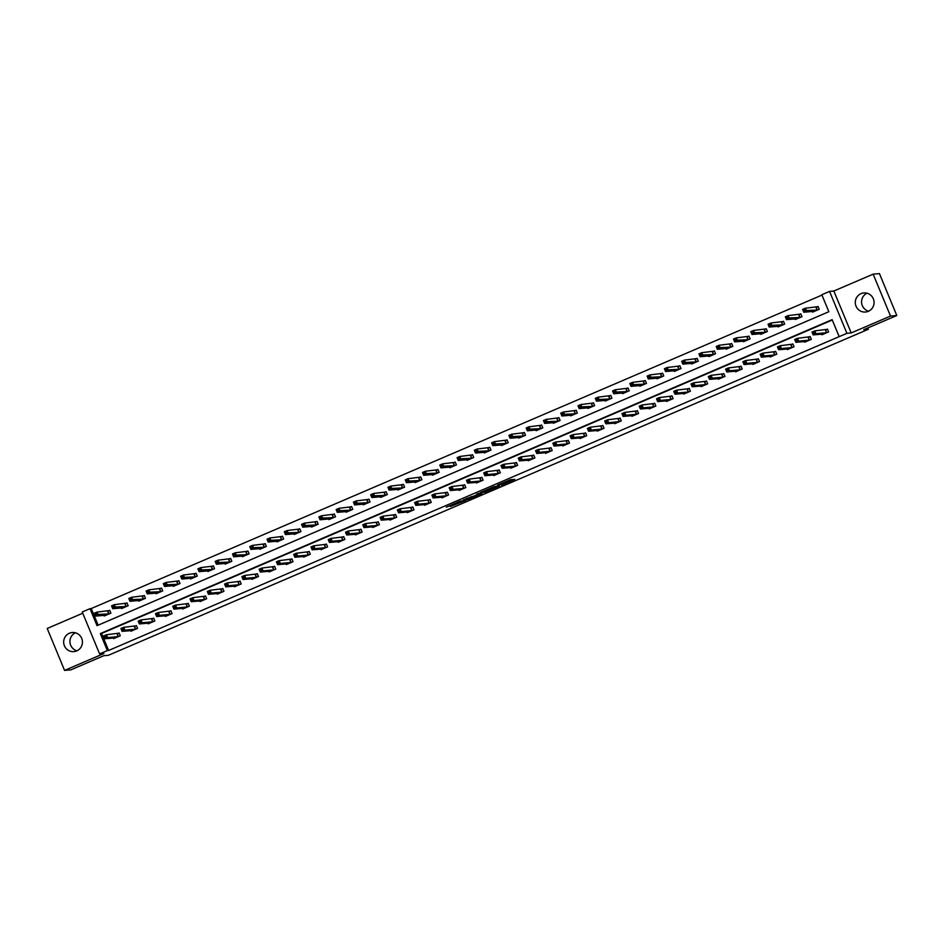 <?xml version="1.0" encoding="UTF-8"?>
<svg xmlns="http://www.w3.org/2000/svg" width="944" height="944" viewBox="0 0 944 944"><rect width="100%" height="100%" fill="white"/><g stroke="black" fill="none" stroke-linecap="round" stroke-linejoin="round"><path stroke-width="1.42" d="M501.453 485.086L514.799 479.351L510.338 479.741L497.453 485.181L506.22 482.714L501.453 485.086M76.712 650.912A9.582 9.381 -95.1 0 0 72.204 632.527A9.582 9.381 -95.1 0 0 63.944 644.374A9.582 9.381 -95.1 0 0 76.712 650.912M868.327 311.319A9.582 9.381 -95.1 0 0 863.819 292.935A9.582 9.381 -95.1 0 0 855.571 304.77A9.582 9.381 -95.1 0 0 868.327 311.319M450.394 506.456L465.829 500.367L460.023 501.24L446.335 507.176L460.601 501.335L463.598 501.087L450.394 506.456M107.356 650.593L99.604 653.909L82.246 611.995L89.999 608.668L97.031 625.66L828.844 311.721L821.811 294.729L829.564 291.401L846.921 333.326L839.169 336.642L832.136 319.65L100.324 633.589L107.356 650.593L108.619 650.475L839.169 336.642M896.8 315.52L890.511 316.075L873.153 274.149L879.43 273.595L896.8 315.52L863.795 329.68L868.327 329.279L108.383 655.289L103.852 655.691L70.847 669.851L64.57 670.405L103.875 653.531L99.604 653.909M873.153 274.149L833.835 291.023L851.205 332.937L890.511 316.075M851.205 332.937L846.921 333.326M484.614 492.284L499.636 485.853L493.83 486.738L480.142 492.674L484.614 492.284L484.142 491.151L497.83 486.538L493.913 486.88L488.52 489.016M481.865 493.547L467.705 499.541L463.233 499.931L474.065 496.001L478.573 493.995L476.673 494.16L478.195 493.5L481.723 493.193M82.753 613.222L47.2 628.48L64.57 670.405M868.327 329.279L867.784 327.969M832.289 320.016L101.574 633.483L108.619 650.475M821.705 334.141L821.964 334.778L828.608 331.934L827.44 329.102L825.646 329.869M804.43 341.551L804.689 342.188L811.333 339.344L810.164 336.512L808.371 337.279M787.154 348.973L787.414 349.61L794.057 346.755L792.889 343.923L791.096 344.69M769.867 356.384L770.139 357.021L776.782 354.165L775.614 351.333L773.82 352.1M752.592 363.794L752.864 364.431L759.507 361.576L758.327 358.744L756.545 359.511M735.317 371.204L735.588 371.842L742.232 368.986L741.052 366.154L739.258 366.921M718.042 378.615L718.313 379.252L724.957 376.396L723.777 373.564L721.983 374.331M700.767 386.025L701.026 386.662L707.681 383.807L706.501 380.975L704.708 381.754M683.491 393.436L683.751 394.073L690.394 391.217L689.226 388.385L687.433 389.164M666.216 400.846L666.476 401.483L673.119 398.639L671.951 395.807L670.157 396.574M648.941 408.256L649.201 408.894L655.844 406.05L654.676 403.218L652.882 403.985M631.666 415.667L631.925 416.304L638.569 413.46L637.401 410.628L635.607 411.395M614.379 423.077L614.65 423.714L621.294 420.871L620.125 418.039L618.332 418.806M597.104 430.499L597.375 431.137L604.018 428.281L602.838 425.449L601.057 426.216M579.828 437.91L580.1 438.547L586.743 435.691L585.563 432.859L583.77 433.626M562.553 445.32L562.825 445.957L569.468 443.102L568.288 440.27L566.494 441.037M545.278 452.731L545.538 453.368L552.193 450.512L551.013 447.68L549.219 448.447M528.003 460.141L528.262 460.778L534.906 457.923L533.738 455.091L531.944 455.858M510.728 467.551L510.987 468.189L517.631 465.333L516.462 462.501L514.669 463.28M493.452 474.962L493.712 475.599L500.355 472.743L499.187 469.911L497.394 470.69M476.177 482.372L476.437 483.009L483.08 480.166L481.912 477.334L480.118 478.101M458.89 489.783L459.162 490.42L465.805 487.576L464.637 484.744L462.843 485.511M441.615 497.193L441.886 497.83L448.53 494.986L447.35 492.154L445.556 492.921M424.34 504.603L424.611 505.241L431.255 502.397L430.075 499.565L428.281 500.332M407.065 512.026L407.336 512.651L413.979 509.807L412.799 506.975L411.006 507.742M389.789 519.436L390.049 520.073L396.704 517.218L395.524 514.386L393.731 515.153M372.514 526.846L372.774 527.484L379.417 524.628L378.249 521.796L376.455 522.563M355.239 534.257L355.499 534.894L362.142 532.038L360.974 529.206L359.18 529.973M337.964 541.667L338.223 542.304L344.867 539.449L343.699 536.617L341.905 537.384M320.689 549.078L320.948 549.715L327.592 546.859L326.423 544.027L324.63 544.794M303.402 556.488L303.673 557.125L310.316 554.27L309.148 551.438L307.355 552.216M286.126 563.898L286.398 564.536L293.041 561.692L291.861 558.848L290.068 559.627M268.851 571.309L269.123 571.946L275.766 569.102L274.586 566.27L272.792 567.037M251.576 578.719L251.847 579.356L258.491 576.513L257.311 573.681L255.517 574.448M234.301 586.13L234.56 586.767L241.216 583.923L240.036 581.091L238.242 581.858M217.026 593.552L217.285 594.177L223.929 591.333L222.76 588.501L220.967 589.268M199.75 600.962L200.01 601.599L206.653 598.744L205.485 595.912L203.692 596.679M182.475 608.373L182.735 609.01L189.378 606.154L188.21 603.322L186.416 604.089M165.2 615.783L165.46 616.42L172.103 613.565L170.935 610.733L169.141 611.5M147.913 623.193L148.184 623.831L154.828 620.975L153.66 618.143L151.866 618.91M130.638 630.604L130.909 631.241L137.553 628.385L136.373 625.553L134.579 626.32M113.363 638.014L113.634 638.651L120.277 635.796L119.097 632.964L117.304 633.743M821.964 295.083L91.249 608.55L98.141 625.188M812.312 311.485L812.583 312.122L819.227 309.266L818.047 306.434L816.265 307.213M795.037 318.895L795.308 319.532L801.952 316.677L800.772 313.845L798.978 314.623M777.762 326.305L778.033 326.943L784.676 324.099L783.496 321.267L781.703 322.034M760.486 333.716L760.746 334.353L767.401 331.509L766.221 328.677L764.428 329.444M743.211 341.126L743.471 341.763L750.114 338.92L748.946 336.088L747.152 336.855M725.936 348.537L726.196 349.174L732.839 346.33L731.671 343.498L729.877 344.265M708.661 355.959L708.92 356.596L715.564 353.74L714.396 350.908L712.602 351.675M691.386 363.369L691.645 364.006L698.289 361.151L697.12 358.319L695.327 359.086M674.099 370.78L674.37 371.417L681.013 368.561L679.845 365.729L678.052 366.496M656.823 378.19L657.095 378.827L663.738 375.972L662.558 373.14L660.776 373.907M639.548 385.6L639.82 386.238L646.463 383.382L645.283 380.55L643.489 381.317M622.273 393.011L622.544 393.648L629.188 390.792L628.008 387.96L626.214 388.739M604.998 400.421L605.257 401.058L611.913 398.203L610.733 395.371L608.939 396.15M587.723 407.832L587.982 408.469L594.626 405.625L593.457 402.793L591.664 403.56M570.447 415.242L570.707 415.879L577.35 413.035L576.182 410.203L574.389 410.97M553.172 422.652L553.432 423.29L560.075 420.446L558.907 417.614L557.113 418.381M535.897 430.063L536.157 430.7L542.8 427.856L541.632 425.024L539.838 425.791M518.61 437.485L518.881 438.11L525.525 435.267L524.357 432.435L522.563 433.202M501.335 444.895L501.606 445.533L508.25 442.677L507.07 439.845L505.276 440.612M484.06 452.306L484.331 452.943L490.974 450.087L489.794 447.255L488.001 448.022M466.784 459.716L467.056 460.353L473.699 457.498L472.519 454.666L470.726 455.433M449.509 467.127L449.769 467.764L456.424 464.908L455.244 462.076L453.45 462.843M432.234 474.537L432.494 475.174L439.137 472.319L437.969 469.487L436.175 470.254M414.959 481.947L415.218 482.585L421.862 479.729L420.694 476.897L418.9 477.676M397.684 489.358L397.943 489.995L404.587 487.151L403.418 484.307L401.625 485.086M380.408 496.768L380.668 497.405L387.311 494.562L386.143 491.73L384.35 492.497M363.121 504.179L363.393 504.816L370.036 501.972L368.868 499.14L367.074 499.907M345.846 511.589L346.118 512.226L352.761 509.382L351.581 506.55L349.787 507.317M328.571 519.011L328.842 519.637L335.486 516.793L334.306 513.961L332.512 514.728M311.296 526.422L311.567 527.059L318.211 524.203L317.031 521.371L315.237 522.138M294.021 533.832L294.28 534.469L300.935 531.614L299.755 528.782L297.962 529.549M276.745 541.242L277.005 541.88L283.648 539.024L282.48 536.192L280.687 536.959M259.47 548.653L259.73 549.29L266.373 546.434L265.205 543.602L263.411 544.369M242.195 556.063L242.455 556.7L249.098 553.845L247.93 551.013L246.136 551.78M224.92 563.474L225.179 564.111L231.823 561.255L230.655 558.423L228.861 559.202M207.633 570.884L207.904 571.521L214.548 568.677L213.379 565.834L211.586 566.612M190.358 578.294L190.629 578.932L197.272 576.088L196.092 573.256L194.299 574.023M173.082 585.705L173.354 586.342L179.997 583.498L178.817 580.666L177.024 581.433M155.807 593.115L156.067 593.752L162.722 590.909L161.542 588.077L159.748 588.844M138.532 600.526L138.792 601.163L145.447 598.319L144.267 595.487L142.473 596.254M121.257 607.948L121.516 608.585L128.16 605.729L126.992 602.897L125.198 603.664M103.982 615.358L104.241 615.995L110.885 613.14L109.716 610.308L107.923 611.075M91.249 608.55L89.999 608.668M833.835 291.023L829.564 291.401M101.574 633.483L100.324 633.589M868.61 311.19A9.582 9.381 84.9 0 1 867.017 293.206M76.983 650.794A9.582 9.381 84.9 0 1 75.39 632.81M505.96 481.877L511.105 479.67M483.363 491.222L484.142 491.151M471.693 496.579L468.566 497.925L469.038 499.057M466.466 498.479L468.566 497.925M474.596 496.32L480.484 493.842L474.596 496.32M803.934 311.06L805.043 310.588L804.571 309.455L803.462 309.927L803.781 312.24L802.601 309.408L805.374 308.216L806.542 311.048L803.781 312.24L814.389 311.296M818.129 306.635L805.374 308.216L804.571 309.455M817.433 310.045L805.043 310.588M802.601 309.408L803.462 309.927M814.424 333.244L813.952 332.111L812.843 332.595L813.315 333.728L815.935 333.716L813.162 334.896L811.993 332.064L814.755 330.884L815.935 333.716L826.814 332.701M823.758 334.011L813.162 334.896L813.315 333.728M813.952 332.111L814.755 330.884L827.522 329.291M812.843 332.595L811.993 332.064M786.659 318.47L787.756 317.998L787.296 316.865L786.187 317.337L786.505 319.65L785.325 316.818L788.098 315.626L789.267 318.458L786.505 319.65L797.102 318.765M800.854 314.045L788.098 315.626L787.296 316.865M800.158 317.455L787.756 317.998M785.325 316.818L786.187 317.337M769.372 325.881L770.481 325.409L770.021 324.276L768.912 324.748L769.23 327.061L768.05 324.229L770.823 323.049L771.991 325.881L769.23 327.061L779.815 326.176M783.579 321.456L770.823 323.049L770.021 324.276M782.883 324.866L770.481 325.409M768.05 324.229L768.912 324.748M797.149 340.654L796.677 339.521L795.568 340.005L796.04 341.138L798.659 341.126L795.886 342.306L794.718 339.474L797.479 338.294L798.659 341.126L809.539 340.111M806.483 341.421L795.886 342.306L796.04 341.138M796.677 339.521L797.479 338.294L810.247 336.701M795.568 340.005L794.718 339.474M779.874 348.076L779.402 346.944L778.293 347.416L778.765 348.548L781.384 348.537L778.611 349.728L777.443 346.896L780.204 345.705L781.384 348.537L792.264 347.522M789.208 348.832L778.611 349.728L778.765 348.548M779.402 346.944L780.204 345.705L792.972 344.112M778.293 347.416L777.443 346.896M752.097 333.303L753.206 332.819L752.734 331.686L751.636 332.17L751.943 334.471L750.775 331.639L753.548 330.459L754.716 333.291L751.943 334.471L762.54 333.586M766.304 328.866L753.548 330.459L752.734 331.686M765.608 332.276L753.206 332.819M750.775 331.639L751.636 332.17M734.821 340.713L735.931 340.229L735.459 339.097L734.349 339.58L734.668 341.881L733.5 339.049L736.273 337.869L737.441 340.701L734.668 341.881L745.264 340.996M749.029 336.276L736.273 337.869L735.459 339.097M748.321 339.687L735.931 340.229M733.5 339.049L734.349 339.58M717.546 348.124L718.655 347.64L718.183 346.507L717.074 346.991L717.393 349.292L716.225 346.46L718.986 345.28L720.166 348.112L717.393 349.292L728.013 348.36M731.753 343.687L718.986 345.28L718.183 346.507M731.045 347.097L718.655 347.64M716.225 346.46L717.074 346.991M762.599 355.487L762.127 354.354L761.017 354.826L761.489 355.959L764.109 355.947L761.336 357.139L760.156 354.307L762.929 353.115L764.109 355.947L774.989 354.932M771.968 356.207L761.336 357.139L761.489 355.959M762.127 354.354L762.929 353.115L775.685 351.534M761.017 354.826L760.156 354.307M745.323 362.897L744.851 361.764L743.742 362.236L744.214 363.369L746.822 363.357L744.061 364.549L742.881 361.717L745.654 360.525L746.822 363.357L757.713 362.343M754.657 363.664L744.061 364.549L744.214 363.369M744.851 361.764L745.654 360.525L758.41 358.944M743.742 362.236L742.881 361.717M728.036 370.308L727.576 369.175L726.467 369.647L726.939 370.78L729.547 370.768L726.786 371.96L725.606 369.128L728.379 367.936L729.547 370.768L740.438 369.753M737.394 371.016L726.786 371.96L726.939 370.78M727.576 369.175L728.379 367.936L741.134 366.355M726.467 369.647L725.606 369.128M700.271 355.534L701.38 355.062L700.908 353.929L699.799 354.401L700.118 356.714L698.949 353.882L701.711 352.69L702.891 355.522L700.118 356.714L710.714 355.817M714.478 351.097L701.711 352.69L700.908 353.929M713.77 354.507L701.38 355.062M698.949 353.882L699.799 354.401M710.761 377.718L710.301 376.585L709.192 377.057L709.652 378.19L712.272 378.178L709.51 379.37L708.33 376.538L711.103 375.346L712.272 378.178L723.163 377.163M720.095 378.485L709.51 379.37L709.652 378.19M710.301 376.585L711.103 375.346L723.859 373.765M709.192 377.057L708.33 376.538M682.996 362.944L684.105 362.472L683.633 361.34L682.524 361.812L682.842 364.124L681.674 361.292L684.435 360.101L685.615 362.933L682.842 364.124L693.462 363.204M697.203 358.519L684.435 360.101L683.633 361.34M696.495 361.918L684.105 362.472M681.674 361.292L682.524 361.812M693.486 385.128L693.014 383.996L691.917 384.468L692.377 385.6L694.996 385.589L692.223 386.78L691.055 383.948L693.828 382.757L694.996 385.589L705.888 384.586M702.82 385.895L692.223 386.78L692.377 385.6M693.014 383.996L693.828 382.757L706.584 381.175M691.917 384.468L691.055 383.948M665.721 370.355L666.83 369.883L666.358 368.75L665.249 369.222L665.567 371.535L664.387 368.703L667.16 367.511L668.34 370.343L665.567 371.535L676.164 370.65M679.916 365.93L667.16 367.511L666.358 368.75M679.22 369.328L666.83 369.883M664.387 368.703L665.249 369.222M676.211 392.539L675.739 391.406L674.63 391.878L675.102 393.011L677.721 392.999L674.948 394.191L673.78 391.359L676.553 390.167L677.721 392.999L688.601 391.996M685.545 393.306L674.948 394.191L675.102 393.011M675.739 391.406L676.553 390.167L689.309 388.586M674.63 391.878L673.78 391.359M648.445 377.765L649.555 377.293L649.083 376.16L647.973 376.632L648.292 378.945L647.112 376.113L649.885 374.921L651.053 377.753L648.292 378.945L658.888 378.06M662.641 373.34L649.885 374.921L649.083 376.16M661.945 376.739L649.555 377.293M647.112 376.113L647.973 376.632M658.936 399.949L658.464 398.816L657.354 399.288L657.826 400.421L660.446 400.421L657.673 401.601L656.505 398.769L659.266 397.589L660.446 400.421L671.326 399.406M668.269 400.716L657.673 401.601L657.826 400.421M658.464 398.816L659.266 397.589L672.034 395.996M657.354 399.288L656.505 398.769M631.17 385.176L632.268 384.704L631.807 383.571L630.698 384.043L631.017 386.356L629.837 383.524L632.61 382.332L633.778 385.164L631.017 386.356L641.625 385.412M645.366 380.751L632.61 382.332L631.807 383.571M644.669 384.149L632.268 384.704M629.837 383.524L630.698 384.043M641.66 407.36L641.188 406.227L640.079 406.711L640.551 407.843L643.171 407.832L640.398 409.012L639.23 406.18L641.991 405L643.171 407.832L654.05 406.817M651.018 408.103L640.398 409.012L640.551 407.843M641.188 406.227L641.991 405L654.758 403.407M640.079 406.711L639.23 406.18M613.883 392.586L614.992 392.114L614.532 390.981L613.423 391.453L613.742 393.766L612.562 390.934L615.335 389.742L616.503 392.574L613.742 393.766L624.35 392.822M628.09 388.161L615.335 389.742L614.532 390.981M627.394 391.571L614.992 392.114M612.562 390.934L613.423 391.453M624.385 414.77L623.913 413.637L622.804 414.121L623.276 415.254L625.896 415.242L623.123 416.422L621.954 413.59L624.716 412.41L625.896 415.242L636.775 414.227M633.731 415.49L623.123 416.422L623.276 415.254M623.913 413.637L624.716 412.41L637.483 410.817M622.804 414.121L621.954 413.59M596.608 399.996L597.717 399.524L597.245 398.392L596.148 398.864L596.455 401.176L595.286 398.344L598.059 397.153L599.228 399.985L596.455 401.176L607.051 400.291M610.815 395.571L598.059 397.153L597.245 398.392M610.119 398.982L597.717 399.524M595.286 398.344L596.148 398.864M607.11 422.18L606.638 421.048L605.529 421.531L606.001 422.664L608.62 422.652L605.847 423.832L604.667 421L607.44 419.82L608.62 422.652L619.5 421.638M616.444 422.947L605.847 423.832L606.001 422.664M606.638 421.048L607.44 419.82L620.196 418.227M605.529 421.531L604.667 421M579.333 407.407L580.442 406.935L579.97 405.802L578.861 406.274L579.179 408.587L578.011 405.755L580.784 404.563L581.952 407.407L579.179 408.587L589.776 407.702M593.54 402.982L580.784 404.563L579.97 405.802M592.832 406.392L580.442 406.935M578.011 405.755L578.861 406.274M589.835 429.603L589.363 428.47L588.254 428.942L588.726 430.075L591.333 430.063L588.572 431.255L587.392 428.423L590.165 427.231L591.333 430.063L602.225 429.048M599.169 430.358L588.572 431.255L588.726 430.075M589.363 428.47L590.165 427.231L602.921 425.638M588.254 428.942L587.392 428.423M562.058 414.829L563.167 414.345L562.695 413.212L561.586 413.684L561.904 415.997L560.736 413.165L563.497 411.985L564.677 414.817L561.904 415.997L572.501 415.112M576.265 410.392L563.497 411.985L562.695 413.212M575.557 413.802L563.167 414.345M560.736 413.165L561.586 413.684M572.548 437.013L572.088 435.88L570.978 436.352L571.45 437.485L574.058 437.473L571.297 438.665L570.117 435.833L572.89 434.641L574.058 437.473L584.95 436.458M581.893 437.768L571.297 438.665L571.45 437.485M572.088 435.88L572.89 434.641L585.646 433.06M570.978 436.352L570.117 435.833M544.782 422.239L545.892 421.756L545.42 420.623L544.31 421.107L544.629 423.408L543.461 420.576L546.222 419.396L547.402 422.228L544.629 423.408L555.249 422.499M558.99 417.803L546.222 419.396L545.42 420.623M558.282 421.213L545.892 421.756M543.461 420.576L544.31 421.107M555.273 444.423L554.812 443.291L553.703 443.763L554.163 444.895L556.783 444.884L554.022 446.075L552.842 443.243L555.615 442.052L556.783 444.884L567.674 443.869M564.606 445.19L554.022 446.075L554.163 444.895M554.812 443.291L555.615 442.052L568.371 440.47M553.703 443.763L552.842 443.243M527.507 429.65L528.616 429.166L528.144 428.033L527.035 428.517L527.354 430.818L526.186 427.986L528.947 426.806L530.127 429.638L527.354 430.818L537.962 429.886M541.703 425.213L528.947 426.806L528.144 428.033M541.006 428.623L528.616 429.166M526.186 427.986L527.035 428.517M537.997 451.834L537.525 450.701L536.428 451.173L536.888 452.306L539.508 452.294L536.735 453.486L535.567 450.654L538.34 449.462L539.508 452.294L550.399 451.279M547.355 452.542L536.735 453.486L536.888 452.306M537.525 450.701L538.34 449.462L551.095 447.881M536.428 451.173L535.567 450.654M510.232 437.06L511.341 436.588L510.869 435.455L509.76 435.927L510.079 438.24L508.899 435.396L511.672 434.216L512.852 437.048L510.079 438.24L520.675 437.343M524.427 432.623L511.672 434.216L510.869 435.455M523.731 436.034L511.341 436.588M508.899 435.396L509.76 435.927M520.722 459.244L520.25 458.111L519.141 458.583L519.613 459.716L522.233 459.704L519.46 460.896L518.291 458.064L521.064 456.872L522.233 459.704L533.112 458.69M530.056 460.011L519.46 460.896L519.613 459.716M520.25 458.111L521.064 456.872L533.82 455.291M519.141 458.583L518.291 458.064M492.957 444.471L494.066 443.999L493.594 442.866L492.485 443.338L492.803 445.651L491.623 442.819L494.396 441.627L495.565 444.459L492.803 445.651L503.4 444.754M507.152 440.046L494.396 441.627L493.594 442.866M506.456 443.444L494.066 443.999M491.623 442.819L492.485 443.338M503.447 466.655L502.975 465.522L501.866 465.994L502.338 467.127L504.957 467.115L502.184 468.307L501.016 465.475L503.777 464.283L504.957 467.115L515.837 466.112M512.781 467.422L502.184 468.307L502.338 467.127M502.975 465.522L503.777 464.283L516.545 462.702M501.866 465.994L501.016 465.475M475.682 451.881L476.779 451.409L476.319 450.276L475.21 450.748L475.528 453.061L474.348 450.229L477.121 449.037L478.289 451.869L475.528 453.061L486.125 452.164M489.877 447.456L477.121 449.037L476.319 450.276M489.181 450.854L476.779 451.409M474.348 450.229L475.21 450.748M486.172 474.065L485.7 472.932L484.591 473.404L485.063 474.537L487.682 474.525L484.909 475.717L483.741 472.885L486.502 471.693L487.682 474.525L498.562 473.522M495.506 474.832L484.909 475.717L485.063 474.537M485.7 472.932L486.502 471.693L499.27 470.112M484.591 473.404L483.741 472.885M458.395 459.291L459.504 458.819L459.044 457.687L457.934 458.159L458.253 460.471L457.073 457.639L459.846 456.448L461.014 459.28L458.253 460.471L468.838 459.586M472.602 454.866L459.846 456.448L459.044 457.687M471.906 458.265L459.504 458.819M457.073 457.639L457.934 458.159M468.897 481.475L468.425 480.343L467.315 480.815L467.787 481.947L470.407 481.947L467.634 483.127L466.466 480.295L469.227 479.104L470.407 481.947L481.287 480.933M478.23 482.242L467.634 483.127L467.787 481.947M468.425 480.343L469.227 479.104L481.983 477.522M467.315 480.815L466.466 480.295M441.119 466.702L442.229 466.23L441.757 465.097L440.659 465.569L440.966 467.882L439.798 465.05L442.571 463.858L443.739 466.69L440.966 467.882L451.586 466.938M455.327 462.277L442.571 463.858L441.757 465.097M454.63 465.675L442.229 466.23M439.798 465.05L440.659 465.569M451.621 488.886L451.149 487.753L450.04 488.225L450.512 489.37L453.132 489.358L450.359 490.538L449.179 487.706L451.952 486.526L453.132 489.358L464.011 488.343M460.991 489.606L450.359 490.538L450.512 489.37M451.149 487.753L451.952 486.526L464.708 484.933M450.04 488.225L449.179 487.706M423.844 474.112L424.953 473.64L424.481 472.507L423.372 472.979L423.691 475.292L422.523 472.46L425.296 471.268L426.464 474.1L423.691 475.292L434.287 474.407M438.051 469.687L425.296 471.268L424.481 472.507M437.343 473.097L424.953 473.64M422.523 472.46L423.372 472.979M434.346 496.296L433.874 495.163L432.765 495.647L433.237 496.78L435.845 496.768L433.084 497.948L431.904 495.116L434.677 493.936L435.845 496.768L446.736 495.753M443.68 497.063L433.084 497.948L433.237 496.78M433.874 495.163L434.677 493.936L447.432 492.343M432.765 495.647L431.904 495.116M406.569 481.523L407.678 481.051L407.206 479.918L406.097 480.39L406.416 482.703L405.247 479.871L408.009 478.679L409.189 481.511L406.416 482.703L417.047 481.794M420.776 477.098L408.009 478.679L407.206 479.918M420.068 480.508L407.678 481.051M405.247 479.871L406.097 480.39M417.059 503.707L416.599 502.574L415.49 503.058L415.962 504.19L418.57 504.179L415.808 505.359L414.628 502.527L417.401 501.347L418.57 504.179L429.461 503.164M426.428 504.45L415.808 505.359L415.962 504.19M416.599 502.574L417.401 501.347L430.157 499.754M415.49 503.058L414.628 502.527M389.294 488.933L390.403 488.461L389.931 487.328L388.822 487.8L389.14 490.113L387.972 487.281L390.733 486.089L391.913 488.933L389.14 490.113L399.737 489.228M403.501 484.508L390.733 486.089L389.931 487.328M402.793 487.918L390.403 488.461M387.972 487.281L388.822 487.8M399.784 511.129L399.324 509.996L398.215 510.468L398.675 511.601L401.294 511.589L398.533 512.781L397.353 509.937L400.126 508.757L401.294 511.589L412.186 510.574M409.118 511.884L398.533 512.781L398.675 511.601M399.324 509.996L400.126 508.757L412.882 507.164M398.215 510.468L397.353 509.937M372.019 496.343L373.128 495.871L372.656 494.739L371.547 495.211L371.865 497.523L370.697 494.691L373.458 493.511L374.638 496.343L371.865 497.523L382.462 496.638M386.214 491.918L373.458 493.511L372.656 494.739M385.518 495.329L373.128 495.871M370.697 494.691L371.547 495.211M382.509 518.539L382.037 517.406L380.939 517.878L381.4 519.011L384.019 518.999L381.246 520.191L380.078 517.359L382.851 516.167L384.019 518.999L394.911 517.985M391.843 519.294L381.246 520.191L381.4 519.011M382.037 517.406L382.851 516.167L395.607 514.586M380.939 517.878L380.078 517.359M354.743 503.766L355.853 503.282L355.381 502.149L354.271 502.633L354.59 504.934L353.41 502.102L356.183 500.922L357.363 503.754L354.59 504.934L365.198 504.002M368.939 499.329L356.183 500.922L355.381 502.149M368.243 502.739L355.853 503.282M353.41 502.102L354.271 502.633M365.234 525.95L364.762 524.817L363.652 525.289L364.124 526.422L366.744 526.41L363.971 527.602L362.803 524.77L365.576 523.578L366.744 526.41L377.624 525.395M374.591 526.658L363.971 527.602L364.124 526.422M364.762 524.817L365.576 523.578L378.332 521.997M363.652 525.289L362.803 524.77M337.468 511.176L338.577 510.692L338.105 509.559L336.996 510.043L337.315 512.344L336.135 509.512L338.908 508.332L340.076 511.164L337.315 512.344L347.911 511.459M351.664 506.739L338.908 508.332L338.105 509.559M350.967 510.149L338.577 510.692M336.135 509.512L336.996 510.043M347.958 533.36L347.486 532.227L346.377 532.699L346.849 533.832L349.469 533.82L346.696 535.012L345.528 532.18L348.289 530.988L349.469 533.82L360.348 532.805M357.292 534.127L346.696 535.012L346.849 533.832M347.486 532.227L348.289 530.988L361.056 529.407M346.377 532.699L345.528 532.18M320.193 518.586L321.29 518.114L320.83 516.97L319.721 517.454L320.04 519.766L318.86 516.923L321.633 515.743L322.801 518.575L320.04 519.766L330.66 518.846M334.388 514.15L321.633 515.743L320.83 516.97M333.692 517.56L321.29 518.114M318.86 516.923L319.721 517.454M330.683 540.77L330.211 539.638L329.102 540.11L329.574 541.242L332.194 541.231L329.421 542.422L328.252 539.59L331.014 538.399L332.194 541.231L343.073 540.216M340.017 541.537L329.421 542.422L329.574 541.242M330.211 539.638L331.014 538.399L343.781 536.817M329.102 540.11L328.252 539.59M302.906 525.997L304.015 525.525L303.555 524.392L302.446 524.864L302.764 527.177L301.584 524.345L304.357 523.153L305.526 525.985L302.764 527.177L313.349 526.28M317.113 521.56L304.357 523.153L303.555 524.392M316.417 524.97L304.015 525.525M301.584 524.345L302.446 524.864M313.408 548.181L312.936 547.048L311.827 547.52L312.299 548.653L314.918 548.641L312.145 549.833L310.977 547.001L313.738 545.809L314.918 548.641L325.798 547.638M322.742 548.948L312.145 549.833L312.299 548.653M312.936 547.048L313.738 545.809L326.494 544.228M311.827 547.52L310.977 547.001M285.631 533.407L286.74 532.935L286.268 531.802L285.171 532.274L285.477 534.587L284.309 531.755L287.082 530.563L288.25 533.395L285.477 534.587L296.074 533.69M299.838 528.982L287.082 530.563L286.268 531.802M299.142 532.381L286.74 532.935M284.309 531.755L285.171 532.274M296.133 555.591L295.661 554.458L294.552 554.93L295.024 556.063L297.643 556.051L294.87 557.243L293.69 554.411L296.463 553.219L297.643 556.051L308.523 555.048M305.467 556.358L294.87 557.243L295.024 556.063M295.661 554.458L296.463 553.219L309.219 551.638M294.552 554.93L293.69 554.411M268.356 540.818L269.465 540.346L268.993 539.213L267.884 539.685L268.202 541.998L267.034 539.166L269.807 537.974L270.975 540.806L268.202 541.998L278.799 541.113M282.563 536.393L269.807 537.974L268.993 539.213M281.855 539.791L269.465 540.346M267.034 539.166L267.884 539.685M278.858 563.002L278.386 561.869L277.276 562.341L277.748 563.474L280.356 563.474L277.595 564.654L276.415 561.822L279.188 560.63L280.356 563.474L291.248 562.459M288.215 563.745L277.595 564.654L277.748 563.474M278.386 561.869L279.188 560.63L291.944 559.049M277.276 562.341L276.415 561.822M251.08 548.228L252.19 547.756L251.718 546.623L250.608 547.095L250.927 549.408L249.759 546.576L252.52 545.384L253.7 548.216L250.927 549.408L261.547 548.464M265.288 543.803L252.52 545.384L251.718 546.623M264.58 547.201L252.19 547.756M249.759 546.576L250.608 547.095M261.571 570.412L261.11 569.279L260.001 569.751L260.473 570.884L263.081 570.884L260.32 572.064L259.14 569.232L261.913 568.052L263.081 570.884L273.972 569.869M270.952 571.132L260.32 572.064L260.473 570.884M261.11 569.279L261.913 568.052L274.669 566.459M260.001 569.751L259.14 569.232M233.805 555.638L234.914 555.166L234.442 554.034L233.333 554.506L233.652 556.818L232.484 553.986L235.245 552.795L236.425 555.627L233.652 556.818L244.248 555.933M248.012 551.213L235.245 552.795L234.442 554.034M247.304 554.624L234.914 555.166M232.484 553.986L233.333 554.506M244.295 577.822L243.835 576.69L242.726 577.173L243.186 578.306L245.806 578.294L243.045 579.474L241.865 576.642L244.638 575.462L245.806 578.294L256.697 577.28M253.629 578.589L243.045 579.474L243.186 578.306M243.835 576.69L244.638 575.462L257.393 573.869M242.726 577.173L241.865 576.642M216.53 563.049L217.639 562.577L217.167 561.444L216.058 561.916L216.377 564.229L215.208 561.397L217.97 560.205L219.15 563.037L216.377 564.229L226.985 563.297M230.725 558.624L217.97 560.205L217.167 561.444M230.029 562.034L217.639 562.577M215.208 561.397L216.058 561.916M227.02 585.233L226.548 584.1L225.451 584.584L225.911 585.717L228.531 585.705L225.758 586.885L224.589 584.053L227.362 582.873L228.531 585.705L239.422 584.69M236.354 586L225.758 586.885L225.911 585.717M226.548 584.1L227.362 582.873L240.118 581.28M225.451 584.584L224.589 584.053M199.255 570.459L200.364 569.987L199.892 568.854L198.783 569.326L199.101 571.639L197.921 568.807L200.694 567.615L201.874 570.447L199.101 571.639L209.698 570.754M213.45 566.034L200.694 567.615L199.892 568.854M212.754 569.444L200.364 569.987M197.921 568.807L198.783 569.326M209.745 592.643L209.273 591.51L208.164 591.994L208.636 593.127L211.255 593.115L208.482 594.307L207.314 591.463L210.087 590.283L211.255 593.115L222.135 592.1M219.079 593.41L208.482 594.307L208.636 593.127M209.273 591.51L210.087 590.283L222.843 588.69M208.164 591.994L207.314 591.463M181.98 577.87L183.089 577.398L182.617 576.265L181.508 576.737L181.826 579.05L180.646 576.218L183.419 575.038L184.587 577.87L181.826 579.05L192.423 578.165M196.175 573.445L183.419 575.038L182.617 576.265M195.479 576.855L183.089 577.398M180.646 576.218L181.508 576.737M192.47 600.065L191.998 598.933L190.889 599.405L191.361 600.537L193.98 600.526L191.207 601.717L190.039 598.885L192.8 597.694L193.98 600.526L204.86 599.511M201.804 600.821L191.207 601.717L191.361 600.537M191.998 598.933L192.8 597.694L205.568 596.101M190.889 599.405L190.039 598.885M164.704 585.292L165.802 584.808L165.342 583.675L164.232 584.159L164.551 586.46L163.371 583.628L166.144 582.448L167.312 585.28L164.551 586.46L175.159 585.528M178.9 580.855L166.144 582.448L165.342 583.675M178.204 584.265L165.802 584.808M163.371 583.628L164.232 584.159M175.195 607.476L174.723 606.343L173.613 606.815L174.085 607.948L176.705 607.936L173.932 609.128L172.764 606.296L175.525 605.104L176.705 607.936L187.585 606.921M184.576 608.196L173.932 609.128L174.085 607.948M174.723 606.343L175.525 605.104L188.293 603.523M173.613 606.815L172.764 606.296M147.417 592.702L148.527 592.218L148.066 591.086L146.957 591.569L147.276 593.87L146.096 591.038L148.869 589.858L150.037 592.69L147.276 593.87L157.86 592.985M161.625 588.265L148.869 589.858L148.066 591.086M160.928 591.676L148.527 592.218M146.096 591.038L146.957 591.569M157.919 614.886L157.447 613.753L156.338 614.225L156.81 615.358L159.43 615.346L156.657 616.538L155.489 613.706L158.25 612.514L159.43 615.346L170.309 614.332M167.253 615.653L156.657 616.538L156.81 615.358M157.447 613.753L158.25 612.514L171.006 610.933M156.338 614.225L155.489 613.706M130.142 600.113L131.251 599.629L130.779 598.496L129.682 598.98L129.989 601.293L128.821 598.449L131.594 597.269L132.762 600.101L129.989 601.293L140.609 600.349M144.349 595.676L131.594 597.269L130.779 598.496M143.653 599.086L131.251 599.629M128.821 598.449L129.682 598.98M140.644 622.297L140.172 621.164L139.063 621.636L139.535 622.769L142.155 622.757L139.382 623.949L138.202 621.117L140.975 619.925L142.155 622.757L153.034 621.742M149.99 623.005L139.382 623.949L139.535 622.769M140.172 621.164L140.975 619.925L153.73 618.344M139.063 621.636L138.202 621.117M112.867 607.523L113.976 607.051L113.504 605.918L112.395 606.39L112.714 608.703L111.545 605.871L114.318 604.679L115.487 607.511L112.714 608.703L123.31 607.806M127.074 603.086L114.318 604.679L113.504 605.918M126.366 606.496L113.976 607.051M111.545 605.871L112.395 606.39M123.369 629.707L122.897 628.574L121.788 629.046L122.26 630.179L124.868 630.167L122.106 631.359L120.926 628.527L123.699 627.335L124.868 630.167L135.759 629.164M132.703 630.474L122.106 631.359L122.26 630.179M122.897 628.574L123.699 627.335L136.455 625.754M121.788 629.046L120.926 628.527M95.592 614.933L96.701 614.461L96.229 613.329L95.12 613.801L95.438 616.113L94.27 613.281L97.031 612.09L98.211 614.922L95.438 616.113L106.035 615.217M109.799 610.508L97.031 612.09L96.229 613.329M109.091 613.907L96.701 614.461M94.27 613.281L95.12 613.801M106.082 637.117L105.622 635.985L104.513 636.457L104.985 637.589L107.592 637.578L104.831 638.769L103.651 635.937L106.424 634.746L107.592 637.578L118.484 636.575M115.428 637.884L104.831 638.769L104.985 637.589M105.622 635.985L106.424 634.746L119.18 633.164M104.513 636.457L103.651 635.937M505.772 481.617L506.22 482.714M505.441 481.759L505.854 482.75M485.476 490.668L485.948 491.8M467.233 498.408L467.705 499.541M816.159 307.237L817.327 310.069M815.982 307.284L817.162 310.116M826.543 332.772L825.375 329.94M826.72 332.736L825.54 329.904M798.884 314.647L800.052 317.479M798.707 314.694L799.875 317.526M781.608 322.057L782.777 324.889M781.431 322.105L782.6 324.937M809.268 340.182L808.088 337.35M809.445 340.147L808.265 337.315M791.992 347.593L790.812 344.761M792.158 347.557L790.989 344.725M764.333 329.468L765.501 332.3M764.156 329.515L765.324 332.347M747.046 336.89L748.226 339.722M746.881 336.925L748.049 339.757M729.771 344.3L730.951 347.132M729.606 344.336L730.774 347.168M774.717 355.003L773.537 352.171M774.882 354.968L773.714 352.136M757.442 362.425L756.262 359.593M757.607 362.378L756.439 359.546M740.155 369.836L738.987 367.004M740.332 369.788L739.164 366.956M712.496 351.711L713.676 354.543M712.319 351.746L713.499 354.578M722.88 377.246L721.712 374.414M723.057 377.199L721.889 374.367M695.221 359.121L696.389 361.953M695.044 359.157L696.224 361.989M705.605 384.656L704.436 381.824M705.782 384.609L704.613 381.777M677.945 366.532L679.114 369.364M677.768 366.579L678.948 369.411M688.329 392.067L687.161 389.235M688.506 392.02L687.326 389.188M660.67 373.942L661.838 376.774M660.493 373.989L661.673 376.821M671.054 399.477L669.886 396.645M671.231 399.43L670.051 396.598M643.395 381.352L644.563 384.184M643.218 381.4L644.386 384.232M653.779 406.888L652.599 404.056M653.956 406.84L652.776 404.008M626.12 388.763L627.288 391.595M625.943 388.81L627.111 391.642M636.504 414.298L635.324 411.466M636.669 414.263L635.501 411.431M608.845 396.173L610.013 399.005M608.668 396.22L609.836 399.052M619.229 421.708L618.049 418.876M619.394 421.673L618.226 418.841M591.558 403.584L592.738 406.416M591.392 403.631L592.561 406.463M601.953 429.119L600.773 426.287M602.119 429.083L600.95 426.251M574.282 410.994L575.462 413.826M574.117 411.041L575.285 413.873M584.666 436.529L583.498 433.697M584.843 436.494L583.675 433.662M557.007 418.416L558.187 421.248M556.83 418.452L558.01 421.284M567.391 443.951L566.223 441.119M567.568 443.904L566.4 441.072M539.732 425.827L540.9 428.659M539.555 425.862L540.735 428.694M550.116 451.362L548.948 448.53M550.293 451.315L549.125 448.483M522.457 433.237L523.625 436.069M522.28 433.272L523.46 436.104M532.841 458.772L531.673 455.94M533.018 458.725L531.838 455.893M505.182 440.647L506.35 443.479M505.005 440.683L506.185 443.515M515.566 466.183L514.397 463.351M515.743 466.135L514.563 463.303M487.906 448.058L489.075 450.89M487.729 448.093L488.898 450.937M498.29 473.593L497.11 470.761M498.467 473.546L497.287 470.714M470.631 455.468L471.799 458.3M470.454 455.515L471.622 458.347M481.015 481.003L479.835 478.171M481.18 480.956L480.012 478.124M453.344 462.879L454.524 465.711M453.179 462.926L454.347 465.758M463.74 488.414L462.56 485.582M463.905 488.367L462.737 485.535M436.069 470.289L437.249 473.121M435.904 470.336L437.072 473.168M446.465 495.824L445.285 492.992M446.63 495.789L445.462 492.957M418.794 477.699L419.974 480.531M418.629 477.747L419.797 480.579M429.178 503.235L428.01 500.403M429.355 503.199L428.187 500.367M401.519 485.11L402.699 487.942M401.342 485.157L402.522 487.989M411.903 510.645L410.734 507.813M412.08 510.61L410.911 507.778M384.243 492.52L385.412 495.352M384.066 492.567L385.246 495.399M394.627 518.055L393.459 515.223M394.804 518.02L393.624 515.188M366.968 499.931L368.136 502.774M366.791 499.978L367.971 502.81M377.352 525.478L376.184 522.634M377.529 525.43L376.349 522.598M349.693 507.353L350.861 510.185M349.516 507.388L350.696 510.22M360.077 532.888L358.909 530.056M360.254 532.841L359.074 530.009M332.418 514.763L333.586 517.595M332.241 514.799L333.409 517.631M342.802 540.298L341.622 537.466M342.979 540.251L341.799 537.419M315.143 522.174L316.311 525.006M314.966 522.209L316.134 525.041M325.527 547.709L324.347 544.877M325.692 547.662L324.524 544.83M297.856 529.584L299.036 532.416M297.69 529.619L298.859 532.463M308.251 555.119L307.071 552.287M308.417 555.072L307.248 552.24M280.58 536.994L281.76 539.826M280.415 537.042L281.583 539.874M290.976 562.53L289.796 559.698M291.141 562.482L289.973 559.65M263.305 544.405L264.485 547.237M263.14 544.452L264.308 547.284M273.689 569.94L272.521 567.108M273.866 569.893L272.698 567.061M246.03 551.815L247.21 554.647M245.853 551.862L247.033 554.694M256.414 577.35L255.246 574.518M256.591 577.315L255.423 574.471M228.755 559.226L229.923 562.058M228.578 559.273L229.758 562.105M239.139 584.761L237.971 581.929M239.316 584.725L238.136 581.893M211.48 566.636L212.648 569.468M211.303 566.683L212.483 569.515M221.864 592.171L220.695 589.339M222.041 592.136L220.861 589.304M194.204 574.046L195.373 576.878M194.027 574.094L195.207 576.926M204.588 599.582L203.42 596.75M204.765 599.546L203.585 596.714M176.929 581.457L178.097 584.301M176.752 581.504L177.92 584.336M187.313 607.004L186.133 604.16M187.49 606.957L186.31 604.125M159.654 588.879L160.822 591.711M159.477 588.914L160.645 591.746M170.038 614.414L168.858 611.582M170.203 614.367L169.035 611.535M142.367 596.289L143.547 599.121M142.202 596.325L143.37 599.157M152.763 621.825L151.583 618.993M152.928 621.777L151.76 618.945M125.092 603.7L126.272 606.532M124.927 603.735L126.095 606.567M135.488 629.235L134.308 626.403M135.653 629.188L134.485 626.356M107.817 611.11L108.997 613.942M107.651 611.146L108.82 613.978M118.201 636.645L117.032 633.813M118.378 636.598L117.209 633.766M505.842 481.593L506.314 482.726"/></g></svg>
